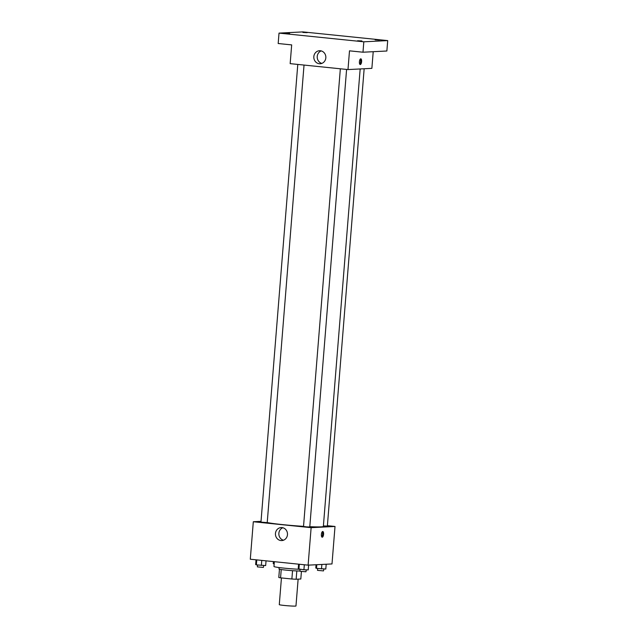 <?xml version="1.0" encoding="UTF-8"?>
<svg xmlns="http://www.w3.org/2000/svg" width="638" height="638" viewBox="0 0 638 638"><rect width="100%" height="100%" fill="white"/><g stroke="black" fill="none" stroke-linecap="round" stroke-linejoin="round"><path stroke-width="0.96" d="M281.438 577.932L279.284 604.641A8.366 0.447 4.6 0 0 285.983 605.621A8.366 0.447 4.6 0 0 295.338 606.1A8.366 0.447 4.6 0 0 295.968 605.98L298.129 579.144M292.547 570.683L291.877 579.001L280.568 577.845A11.237 0.606 4.6 0 1 278.798 577.47L279.46 569.2M301.415 571.512L300.817 579.009L296.144 579.248A11.237 0.606 4.6 0 1 291.877 579.001M296.814 570.938L296.144 579.248M299.94 571.018A11.508 0.614 -175.4 0 1 287.06 570.228A11.508 0.614 -175.4 0 1 279.005 568.984L279.125 567.557M281.238 569.535L280.568 577.845M274.348 561.687L273.957 566.488A16.74 0.901 4.6 0 0 282.49 567.964A16.74 0.901 4.6 0 0 299.421 569.303M327.39 525.68L335.014 526.462L331.999 563.944L308.114 565.148L250.295 559.223L253.31 521.74L261.03 521.35M309.797 526.685A29.284 1.571 4.6 0 0 321.145 526.868A29.284 1.571 4.6 0 0 323.354 526.454L360.167 68.96M267.226 522.546A29.284 1.571 4.6 0 0 303.529 526.35M335.014 526.462L311.129 527.674L253.31 521.74M297.786 64.422L260.966 522.115L267.218 522.618L304.031 65.068M323.394 525.935L327.358 526.087L364.154 68.752M346.594 69.43L309.773 526.98L306.639 526.892L303.521 526.478L340.341 68.792M311.129 527.674L308.114 565.148M287.467 534.692A6.516 6.021 87.1 0 1 281.797 540.577A6.516 6.021 87.1 0 1 275.449 534.381A6.516 6.021 87.1 0 1 281.135 527.57A6.516 6.021 87.1 0 1 287.467 534.692M322.716 531.494A2.879 1.085 -84.1 0 1 322.78 531.494A2.879 1.085 -84.1 0 1 323.562 534.461A2.879 1.085 -84.1 0 1 322.19 537.212A2.879 1.085 -84.1 0 1 321.392 534.325A2.879 1.085 -84.1 0 1 322.716 531.494M322.262 531.749A2.879 1.085 -84.1 0 1 322.589 534.365A2.879 1.085 -84.1 0 1 321.735 536.861M283.479 540.226A6.516 6.021 87.1 0 1 278.854 534.205A6.516 6.021 87.1 0 1 282.849 527.754M373.214 51.702L371.874 68.362L347.989 69.574L290.162 63.64L291.678 44.899L278.184 43.52L279.021 33.112L302.906 31.9L387.705 40.593L386.867 51.008L362.982 52.212L349.496 50.833L347.989 69.574M387.705 40.593L363.82 41.805L362.982 52.212M363.82 41.805L279.021 33.112M325.827 57.851A6.516 6.021 87.1 0 1 320.156 63.744A6.516 6.021 87.1 0 1 313.816 57.54A6.516 6.021 87.1 0 1 319.502 50.729A6.516 6.021 87.1 0 1 325.827 57.851M360.741 58.816A2.879 1.085 -84.1 0 1 360.805 58.816A2.879 1.085 -84.1 0 1 361.594 61.79A2.879 1.085 -84.1 0 1 360.223 64.542A2.879 1.085 -84.1 0 1 359.425 61.655A2.879 1.085 -84.1 0 1 360.741 58.816M360.295 59.079A2.879 1.085 -84.1 0 1 360.622 61.695A2.879 1.085 -84.1 0 1 359.768 64.183M321.847 63.393A6.516 6.021 87.1 0 1 317.214 57.372A6.516 6.021 87.1 0 1 321.217 50.912M289.628 33.527L285.306 33.343L289.628 33.527M361.906 40.944L357.583 40.752L361.906 40.944M379.482 40.05L375.16 39.859L379.482 40.05M307.213 32.642L302.891 32.45L307.213 32.642M308.609 565.124L308.218 569.925L303.927 569.758L298.209 568.905L298.584 564.175M304.326 564.766L303.927 569.758M299.318 564.247L298.919 569.248M300.067 569.367L299.916 571.241L305.937 571.792L306.328 569.854M266.046 560.834L265.663 565.563L256.364 564.885L255.655 564.534L256.029 559.813M261.771 560.395L261.373 565.396M256.763 559.885L256.364 564.885M257.513 565.005L257.361 566.879L263.382 567.429L263.773 565.491M326.185 564.239L325.803 569.04L316.496 568.362L315.786 568.011L316.049 564.75M321.863 564.455L321.504 568.873M316.791 564.71L316.496 568.362M317.652 568.474L317.501 570.356L323.514 570.906L323.905 568.968M274.157 564.016L273.231 563.649L273.399 561.592M274.133 561.663L273.941 563.992"/></g></svg>
